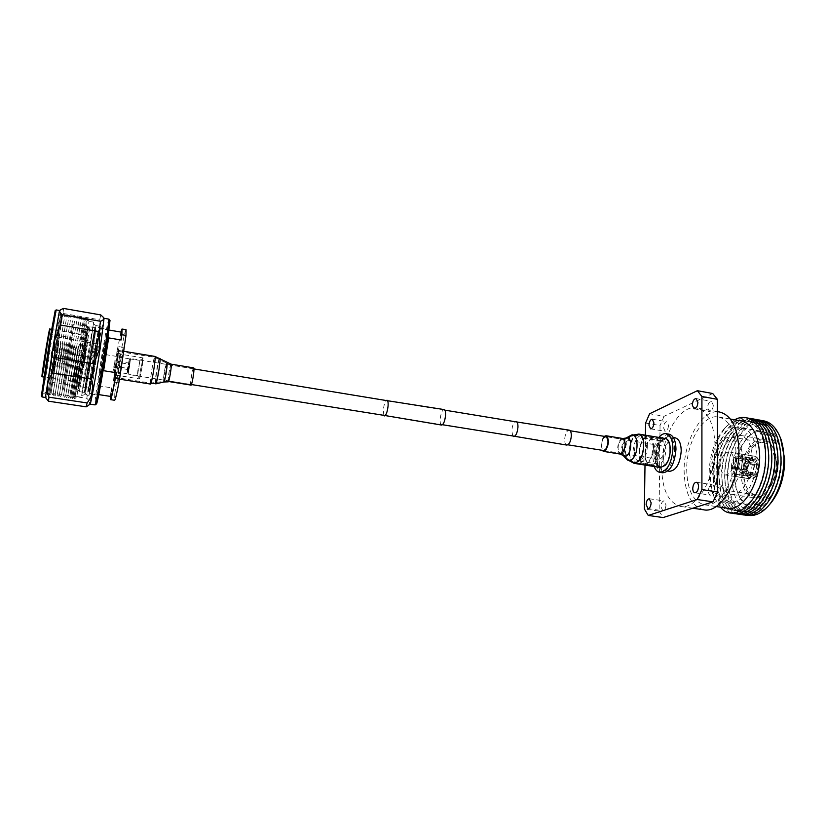 <?xml version="1.0" encoding="UTF-8"?>
<svg xmlns="http://www.w3.org/2000/svg" width="826" height="826" viewBox="0 0 826 826"><rect width="100%" height="100%" fill="white"/><g stroke="black" fill="none" stroke-linecap="round" stroke-linejoin="round"><path stroke-width="0.62" stroke-dasharray="4.13 3.1" d="M656.381 453.99C656.835 448.828 658.394 446.061 661.048 445.689C662.607 446.133 663.412 447.919 663.485 451.037C663.03 456.22 661.471 458.988 658.828 459.359C657.259 458.915 656.433 457.119 656.381 453.99M128.66 368.716L130.714 358.536L128.144 374.415L128.66 368.716M441.6 425.06C440.485 424.647 440.01 422.695 440.175 419.195C440.847 413.372 442.158 410.171 444.109 409.572M383.801 415.333L383.336 410.006C383.811 405.452 384.771 402.293 386.196 400.517M566.781 445.08C565.335 444.625 564.633 442.705 564.654 439.298C565.221 433.681 566.739 430.625 569.207 430.15M512.77 435.983L511.821 430.769C512.182 426.361 513.276 423.346 515.083 421.704M55.197 310.576L46.958 365.505L41.341 396.026M42.023 396.924L47.743 365.856L56.137 309.946M96.446 403.945C96.053 402.582 97.272 392.546 100.101 373.848C103.931 348.655 109.29 319.59 109.992 320.488M108.949 319.094C108.227 318.34 102.765 348.159 98.831 373.971C95.919 393.124 94.649 403.449 95.021 404.946M78.997 370.007L74.805 398.834L87.783 318.485L78.997 370.007M82.538 346.92L73.989 396.965L86.472 320.013L82.538 346.92M80.68 369.532L76.828 396.449L88.981 321.324L80.68 369.532M76.983 369.687L72.719 398.524L85.718 318.124L76.983 369.687M80.39 346.569L71.914 396.656L84.397 319.652L80.39 346.569M74.97 369.367L70.633 398.215L83.684 317.762L74.97 369.367M78.253 346.208L69.828 396.346L78.253 346.208M72.956 369.046L81.578 317.39L72.956 369.046M76.106 345.857L67.753 396.036L76.106 345.857M70.943 368.726L79.513 317.029L70.943 368.726M73.958 345.505L65.677 395.726L73.958 345.505M68.919 368.396L77.427 316.668L68.919 368.396M71.81 345.144L63.581 395.406L71.81 345.144M66.896 368.076L75.342 316.296L66.896 368.076M69.663 344.793L61.485 395.096L69.663 344.793M64.872 367.756L73.256 315.935L64.872 367.756M67.505 344.432L59.389 394.776L67.505 344.432M62.848 367.436L71.17 315.573L62.848 367.436M65.347 344.081L57.293 394.467L65.347 344.081M60.825 367.116L69.085 315.202L60.825 367.116M63.189 343.719L55.208 394.157L63.189 343.719M58.791 366.785L66.989 314.84L58.791 366.785M61.031 343.368L53.091 393.837L61.031 343.368M56.757 366.465L64.903 314.469L56.757 366.465M58.863 343.007L50.985 393.517L58.863 343.007M54.722 366.145L49.653 395.086L57.851 342.284L62.807 314.107L54.722 366.145M56.695 342.645L48.899 393.207L61.475 315.656L56.695 342.645M52.688 365.815L47.536 394.766L60.68 313.735L52.688 365.815M53.917 342.48L46.359 391.885L58.667 316.11L53.917 342.48M92.336 370.038L89.249 393.558L96.869 351.081L99.874 328.077L92.336 370.038M104.024 318.237L104.024 318.237C103.415 317.504 98.036 347.374 94.061 373.218L90.075 404.203M59.534 310.514L51.005 366.372L45.43 397.471M46.979 365.288L41.455 395.231L49.684 340.508L55.063 311.381L46.979 365.288M85.315 369.769L81.753 395.437L89.869 348.995L93.359 323.916L85.315 369.769M88.206 369.893L84.851 394.694L92.76 349.842L96.043 325.589L88.206 369.893M92.223 370.533L88.96 395.334C89.322 396.274 93.679 372.061 96.993 350.544L100.163 326.301C99.739 325.681 95.444 349.697 92.223 370.533M51.924 382.335L88.289 387.962L93.637 373.259L92.987 357.72L56.953 351.855L51.398 366.548L51.924 382.335L50.118 392.784C46.204 394.529 45.182 396.8 47.061 399.577M63.612 308.439L62.952 313.426C57.665 320.88 56.436 328.882 59.255 337.431L95.372 343.461L92.987 357.72M95.372 343.461C100.741 336.389 102.176 328.5 99.688 319.786L62.952 313.426M100.793 314.923L99.688 319.786M59.255 337.431L56.953 351.855M85.212 370.255L81.454 397.223L89.982 348.438L93.637 322.13L85.212 370.255M88.289 387.962L86.833 398.369L50.118 392.784M87.732 405.834C90.416 403.728 90.117 401.24 86.833 398.369M127.503 368.375L127.008 373.703L129.424 358.845L127.503 368.375M114.886 361.86L113.048 371.463L114.886 361.86M92.77 351.948L95.775 329.811L88.867 368.809L85.914 390.615L92.657 352.661L91.913 352.124L94.154 351.928L96.146 352.774L95.197 353.084L88.392 390.997L91.283 369.201L98.232 330.245L95.31 352.372L96.26 352.062L94.267 351.205L92.027 351.411L95.31 352.372M92.657 352.661L95.197 353.084M91.624 350.967L94.546 329.605L87.659 368.623L84.675 390.419L91.624 350.967M85.326 349.687L88.454 327.767L78.325 390.233L88.083 329.337L78.635 389.129L85.326 349.687M82.703 368.386L89.91 326.776L79.389 391.638L82.703 368.386M84.841 352.01L79.575 382.593L84.841 352.01M91.758 350.369L94.866 327.623L87.535 369.16L84.355 392.402L91.758 350.369M96.694 351.804L99.481 330.441L92.491 369.387L89.631 391.183L96.694 351.804M110.787 392.98L111.551 387.828L99.502 385.949L104.324 354.395L116.27 356.357L117.024 351.308L120.978 351.959L114.793 393.599L110.787 392.98L110.477 396.408M96.838 351.205L99.812 328.469L92.357 369.934L89.311 393.166L96.838 351.205M121.494 332.176C120.658 333.208 118.913 341.272 116.27 356.357M114.742 369.315L113.389 381.984L117.788 359.207L119.12 346.683L114.742 369.315M118.748 369.965L117.457 382.624C118.366 380.734 119.842 373.156 121.907 359.878L123.177 347.364L118.748 369.965M142.444 365.391L143.032 357.885L140.203 371.359L139.615 378.917L142.444 365.391M140.244 371.246L139.635 378.484L142.402 365.505L142.908 358.298L140.244 371.246M137.911 370.12L137.477 375.582L139.945 360.373L137.911 370.12M127.689 368.468L127.183 373.93L129.155 364.121L129.651 358.68L127.689 368.468M83.911 364.648L88.093 340.498L83.911 364.648M114.793 393.599L114.638 400.269M120.906 332.073L117.024 351.308M126.079 329.729C125.242 330.493 123.539 337.906 120.978 351.959M111.551 387.828L111.056 396.501M99.502 385.949L104.324 354.395M108.64 337.886L103.632 370.709M85.656 356.378L83.447 369.15L85.656 356.378M81.485 355.696L79.296 368.489L81.485 355.696M81.382 356.202L79.585 366.775L81.382 356.202M68.197 354.055L66.472 364.669L68.197 354.055M68.073 354.777L66.865 362.232L68.073 354.777M114.525 363.079L113.73 367.25L114.525 363.079M129.713 365.629L128.939 369.387L129.713 365.629M128.825 365.722L128.267 368.489L128.825 365.722M119.336 365.123L120.864 367.291L118.996 366.248L116.941 366.599L119.336 365.123M118.748 367.849L120.875 368.21L119.099 366.734L116.786 367.632L118.748 367.849M114.432 363.388L113.905 366.166L114.432 363.388M129.744 365.546L128.908 369.697L129.744 365.546M191.281 384.183L191.002 384.472C190.042 384.709 192.004 371.225 193.232 369.17L193.532 368.85C194.502 368.572 192.499 382.242 191.281 384.183M114.38 376.78L114.143 377.275C113.461 377.792 116.931 355.572 118.087 351.969L118.345 351.38C119.047 350.74 115.506 373.476 114.38 376.78M190.837 385.453C189.763 385.711 191.973 370.554 193.356 368.241L193.687 367.88M118.232 351.019L118.51 350.389C119.264 349.687 115.444 374.188 114.236 377.74L113.988 378.277C113.255 378.824 116.982 354.922 118.232 351.019M664.94 464.708C671.383 458.616 671.383 439.7 665.002 439.329L660.47 441.394C654.151 447.64 654.161 466.194 660.563 466.649L664.94 464.708M604.24 436.355L603.641 436.954C600.874 441.435 600.316 445.875 601.989 450.263M665.147 438.472L660.335 440.681C653.614 447.31 653.634 467.02 660.439 467.506M603.754 437.687C600.739 443.479 600.688 447.754 603.589 450.521L658.828 459.359M714.263 488.951C713.953 492.854 712.714 494.929 710.556 495.187C709.204 494.815 708.481 493.39 708.388 490.902C708.698 487.01 709.937 484.934 712.095 484.686C713.447 485.048 714.16 486.473 714.263 488.951M666.014 504.985C665.715 508.579 664.641 510.499 662.793 510.747L660.914 506.679C661.203 503.106 662.276 501.186 664.125 500.938L666.014 504.985M668.523 425.38C668.182 429.066 667.067 431.038 665.167 431.306L663.485 427.651C663.815 423.975 664.94 422.003 666.84 421.725L668.523 425.38M713.313 405.153C712.952 409.149 711.671 411.286 709.472 411.555L707.572 407.745C707.923 403.749 709.204 401.622 711.413 401.343L713.313 405.153M674.605 449.788C674.408 442.137 672.385 437.77 668.544 436.686C661.956 437.604 658.105 444.388 656.99 457.026C657.135 464.728 659.169 469.147 663.092 470.273C669.638 469.375 673.479 462.55 674.605 449.788M675.09 437.79C668.451 438.689 664.579 445.451 663.474 458.069C663.639 465.761 665.694 470.17 669.659 471.305M658.88 437.429C655.07 442.56 653.025 449.107 652.757 457.077L654.161 466.514M668.998 434.177C661.409 435.24 656.98 443.025 655.699 457.552C655.865 466.411 658.208 471.491 662.731 472.802M659.633 448.115C659.499 441.59 657.816 437.863 654.605 436.954C649.112 437.759 645.87 443.552 644.91 454.352C645.003 460.908 646.696 464.666 649.959 465.616C655.431 464.831 658.652 458.998 659.633 448.115M670.237 449.85C670.072 443.345 668.368 439.628 665.106 438.699C659.53 439.484 656.267 445.266 655.317 456.024C655.431 462.57 657.155 466.318 660.47 467.279C666.024 466.504 669.277 460.701 670.237 449.85M653.108 447.31C652.984 441.156 651.425 437.646 648.431 436.789C643.299 437.553 640.274 443.025 639.345 453.206C639.438 459.39 640.997 462.932 644.053 463.82C649.153 463.066 652.179 457.573 653.108 447.31M659.189 448.311C659.065 442.158 657.486 438.658 654.46 437.79C649.288 438.554 646.242 444.006 645.333 454.166C645.426 460.35 647.016 463.882 650.083 464.77C655.235 464.036 658.27 458.544 659.189 448.311M647.439 446.123C647.316 439.577 645.684 435.849 642.525 434.941C637.114 435.767 633.914 441.59 632.933 452.421C633.005 459.008 634.647 462.766 637.858 463.706C643.247 462.901 646.438 457.046 647.439 446.123M653.542 447.124C653.418 440.588 651.766 436.861 648.586 435.952C643.124 436.758 639.902 442.571 638.932 453.381C639.014 459.958 640.687 463.716 643.919 464.666C649.35 463.871 652.561 458.027 653.542 447.124M634.306 451.822C634.378 457.129 635.7 460.154 638.281 460.908C642.618 460.258 645.199 455.539 645.994 446.752C645.911 441.466 644.59 438.461 642.039 437.728C637.682 438.389 635.101 443.087 634.306 451.822M653.975 454.992C654.068 460.268 655.452 463.293 658.105 464.057C662.566 463.427 665.178 458.75 665.962 450.005C665.839 444.749 664.465 441.755 661.843 441.012C657.372 441.642 654.75 446.308 653.975 454.992M703.804 509.818C691.217 506.255 684.651 493.174 684.104 470.583C683.701 440.341 702.337 408.281 719.663 412.04M661.678 467.041C661.461 436.624 679.757 404.265 696.566 407.93C708.016 411.049 714.191 423.769 715.089 446.081C715.739 477.707 696.473 510.096 680.593 506.421C668.389 502.889 662.08 489.766 661.678 467.041M735.935 451.182C735.016 431.244 729.234 419.845 718.61 416.975C703.102 413.599 686.313 442.395 686.695 469.612C687.211 489.89 693.097 501.619 704.361 504.8C719.095 508.155 736.678 479.359 735.935 451.182M727.52 508.238C721.583 507.185 716.906 502.982 713.478 495.631C710.639 489.291 709.204 481.795 709.152 473.174C709.586 454.806 714.655 439.938 724.361 428.56C729.936 422.664 735.708 420.155 741.665 421.033M645.426 435.188L645.003 465.069M712.704 393.506L664.094 416.283L649.597 413.764M645.602 423.057L660.046 425.514L659.138 511.118L644.373 508.981M659.138 511.118L663.113 517.561M664.094 416.283L660.046 425.514M775.056 463.19C775.686 479.854 764.773 496.88 755.263 494.784C748.129 492.854 744.309 485.864 743.782 473.814C743.297 457.47 753.911 440.444 763.73 442.571C770.606 444.398 774.385 451.264 775.056 463.19M742.564 457.831C743.049 474.651 732.394 491.904 723.225 489.849C716.369 487.959 712.735 480.938 712.311 468.786C711.971 452.307 722.327 435.054 731.784 437.119C738.403 438.905 741.996 445.813 742.564 457.831M765.279 455.704C764.969 431.244 751.65 415.87 737.938 421.859C724.216 427.507 713.096 451.585 713.23 474.124C713.168 496.725 724.629 513.731 738.723 509.58C752.816 505.791 765.805 480.092 765.279 455.704M730.938 512.75C719.58 507.804 713.623 495.197 713.065 474.929C712.528 446.959 729.296 417.078 746.332 417.832M734.696 419.804L726.88 425.989C716.318 438.369 710.814 454.527 710.35 474.444C710.401 483.809 711.971 491.955 715.068 498.863L720.52 507.195M768.356 456.22C768.035 431.781 754.654 416.407 740.901 422.385C727.138 428.013 715.997 452.059 716.142 474.589C716.101 497.169 727.613 514.164 741.748 510.024C755.893 506.255 768.903 480.587 768.356 456.22M734.892 513.462C722.915 509.022 716.607 496.333 715.977 475.384C715.378 446.835 732.961 416.48 750.318 418.41M771.432 456.726C771.092 432.308 757.648 416.934 743.865 422.902C730.05 428.518 718.888 452.534 719.054 475.043C719.023 497.613 730.587 514.598 744.773 510.478C758.96 506.72 771.99 481.083 771.432 456.726M737.897 513.906C725.868 509.466 719.529 496.777 718.878 475.848C718.259 447.31 735.883 416.985 753.302 418.937M774.499 457.243C774.138 432.845 760.643 417.471 746.818 423.418C732.961 429.024 721.779 453.009 721.955 475.508C721.945 498.047 733.56 515.042 747.788 510.922C762.016 507.174 775.077 481.568 774.499 457.243M740.891 514.35C728.821 509.91 722.44 497.231 721.769 476.303C721.129 447.775 738.805 417.491 756.286 419.463M777.565 457.749C777.183 433.371 763.637 418.008 749.76 423.945C735.863 429.53 724.66 453.495 724.856 475.962C724.856 498.491 736.534 515.476 750.803 511.366C765.072 507.639 778.154 482.064 777.565 457.749M743.885 514.784C731.753 510.354 725.352 497.675 724.66 476.757C723.999 448.25 741.717 417.997 759.259 420M780.622 458.265C780.219 433.898 766.621 418.534 752.703 424.461C738.764 430.026 727.541 453.97 727.747 476.426C727.768 498.935 739.487 515.909 753.808 511.821C768.128 508.093 781.231 482.549 780.622 458.265M747.447 515.248C734.933 511.17 728.305 498.481 727.551 477.18C726.849 448.384 745.073 417.925 762.78 420.682M734.975 475.983C735.057 483.117 736.255 489.405 738.568 494.846C748.945 523.477 782.883 498.274 781.262 460.206C781.189 432.659 761.593 420.671 747.912 437.233C739.538 447.341 735.223 460.258 734.975 475.983M778.278 460.34C779.176 483.902 763.792 507.887 750.535 504.944C745.093 503.963 740.86 500.071 737.835 493.277C735.636 488.114 734.5 482.136 734.417 475.342C734.665 460.381 738.764 448.095 746.725 438.492C751.743 433 756.988 430.645 762.46 431.43C772.031 433.96 777.307 443.603 778.278 460.34M757.05 456.83C757.814 480.525 742.657 504.717 729.719 501.816C719.911 499.1 714.717 489.199 714.129 472.111C713.633 449.086 728.212 424.894 741.727 427.827C751.071 430.315 756.172 439.99 757.05 456.83M718.29 470.634C717.877 452.266 729.523 433.02 740.22 435.343C747.685 437.346 751.753 445.059 752.424 458.471C753.013 477.273 741.005 496.509 730.669 494.206C722.905 492.059 718.775 484.212 718.29 470.634M769.904 504.128C752.703 524.056 731.371 506.772 731.96 477.005C730.153 437.026 766.817 404.843 780.58 438.338M720.571 466.298C721.119 457.346 723.948 452.555 729.069 451.905C731.877 452.638 733.447 455.508 733.787 460.505C733.24 469.509 730.421 474.33 725.321 474.971C722.471 474.217 720.881 471.326 720.571 466.298M739.538 463.737C737.845 470.727 735.935 471.543 733.818 466.205C735.501 459.235 737.412 458.42 739.538 463.737M731.371 467.258C731.795 460.113 734.077 456.293 738.217 455.787C740.488 456.375 741.769 458.667 742.047 462.663C741.624 469.839 739.353 473.68 735.223 474.176C732.92 473.577 731.64 471.264 731.371 467.258M749.564 461.538L749.037 462.095L735.429 459.215L736.059 458.296L749.678 461.176L750.204 460.619L749.182 458.946L735.336 456.664L734.696 457.583L748.542 459.865L749.564 461.538L747.478 469.22L746.332 469.695L732.032 467.506L732.073 468.765L745.909 470.996L747.706 470.314L733.395 468.208L733.354 466.938L747.478 469.22M744.959 468.476L746.787 461.724M743.534 468.579L745.62 460.887M754.933 458.595L753.828 459.401L751.557 459.029L750.968 457.934L741.407 456.592L751.66 458.285L752.259 459.38L754.53 459.752L755.635 458.936L756.151 457.036L741.325 454.011L755.305 456.334L754.933 458.595L750.204 460.619M747.427 460.805L751.557 459.029M746.26 459.968L750.968 457.934M758.309 464.687L744.019 462.353L744.071 463.634L758.361 465.967L759.455 465.348L745.434 463.056L745.382 461.765L759.404 464.057L758.309 464.687L755.635 458.936M752.259 459.38L753.952 461.651L754.582 464.418M751.66 458.285L753.601 460.856L754.324 464.036M755.583 474.661L756.069 476.292L742.058 474.052L742.708 473.133L756.895 475.177L755.057 472.895L741.955 471.45L741.314 472.379L751.598 474.021L752.135 473.443L755.583 474.661L750.834 476.602L750.235 475.518L747.974 475.156L746.869 475.962L736.627 474.33L746.177 475.6L747.282 474.785L749.843 475.27L750.142 476.23L747.53 470.479M754.634 465.699L752.775 472.524M754.375 465.317L752.249 473.102M752.135 473.443L747.974 475.156M751.598 474.021L746.869 475.962M750.142 476.23L749.254 478.399L736.028 476.561L749.946 478.76L750.834 476.602M747.282 474.785L745 469.746M746.177 475.6L743.586 469.849M733.354 466.938L732.032 467.506M735.429 459.215L734.696 457.583M736.059 458.296L735.336 456.664M740.726 456.241L741.325 454.011M741.407 456.592L742.016 454.352M745.382 461.765L744.019 462.353M745.434 463.056L744.071 463.634M742.708 473.133L741.955 471.45M742.058 474.052L741.314 472.379M736.028 476.561L736.627 474.33M735.346 476.189L735.945 473.969M733.395 468.208L732.073 468.765M67.732 363.316L72.605 333.415L67.732 363.316M80.803 365.412L85.904 335.655L80.803 365.412M84.882 351.793L87.05 335.872L79.688 382.407L84.882 351.793M84.118 349.109L87.422 326.353L80.277 368.004L76.901 391.256L84.118 349.109M70.468 346.858L63.561 389.201L70.468 346.858M69.126 347.013L62.683 386.661L69.126 347.013M68.775 349.14L63.726 380.476L65.078 379.867L78.398 381.953L79.441 382.81L87.174 335.17L85.904 335.655L72.605 333.415L71.521 332.413L68.775 349.15M99.946 371.256L97.076 394.756C97.551 395.664 101.784 372.763 104.871 352.403L107.679 329.409C107.132 328.789 102.961 351.515 99.946 371.256M105.78 352.31C108.598 333.301 109.352 326.012 108.02 330.452L100.689 371.597C97.943 389.975 97.117 397.605 98.232 394.498L105.78 352.31M45.162 358.649C49.106 335.325 50.51 322.171 46.359 346.961C42.209 371.586 41.114 382.934 45.162 358.649M47.196 347.343L43.52 371.999L47.196 347.343M42.302 376.79L50.035 329.14M49.271 332.455L42.632 373.404L49.271 332.455M117.354 367.663L116.559 375.241L119.997 354.086L117.354 367.663M115.165 367.89C112.811 383.398 115.041 376.233 117.333 360.704C119.708 344.979 117.385 352.888 115.165 367.89M61.661 353.735L60.484 361.21L61.661 353.735M61.052 353.662L59.885 361.024L61.052 353.662M52.461 353.001L51.811 357.214L52.461 353.001M51.522 353.198L51.377 354.437L51.522 353.198M168.649 380.559L168.401 380.858C167.595 381.127 169.619 367.56 170.693 365.474L170.951 365.144C171.767 364.834 169.712 378.576 168.649 380.559M166.171 363.843L166.48 363.481C167.275 363.533 164.994 378.535 163.868 380.683L163.641 381.013C162.701 381.736 164.983 366.248 166.171 363.843M155.794 382.459L155.494 382.903C154.317 383.842 157.425 362.924 158.964 359.62L159.356 359.124C160.347 359.134 157.239 379.557 155.794 382.459M150.982 382.593L150.631 383.068C149.527 383.512 152.862 361.489 154.421 357.978L154.792 357.421C155.928 356.863 152.511 379.382 150.982 382.593M168.246 381.839C167.337 382.139 169.609 366.899 170.817 364.534L171.116 364.163M163.868 381.994C162.867 382.572 165.376 365.67 166.676 363.037L167.007 362.635M155.742 383.873C154.462 384.885 157.818 362.387 159.47 358.814L159.893 358.277M150.477 384.059C149.289 384.534 152.872 360.828 154.555 357.038L154.958 356.44M622.422 452.173C625.509 446.422 625.55 442.147 622.567 439.37L620.44 440.423C617.373 446.174 617.332 450.428 620.326 453.195L622.422 452.173M625.344 439.804C622.019 445.204 621.534 450.263 623.878 454.961C625.065 456.2 626.397 456.045 627.863 454.496C632.551 449.736 631.26 435.55 626.49 438.823L625.344 439.804M633.015 458.182C639.613 451.543 637.755 431.699 631.054 436.304L629.443 437.677C624.797 445.193 624.115 452.235 627.409 458.781C629.071 460.526 630.94 460.319 633.015 458.182M638.457 460.505C644.714 454.321 644.838 435.271 638.684 434.951L634.306 437.068C628.163 443.397 628.049 462.075 634.223 462.488L638.457 460.505M622.711 438.503L620.316 439.69C616.867 446.164 616.826 450.955 620.192 454.063M626.211 437.976L624.817 439.122C621.214 444.987 620.687 450.459 623.227 455.539L623.341 455.673M630.827 435.436L628.916 437.006C623.991 444.977 623.269 452.431 626.758 459.37M638.839 434.084L634.182 436.345C627.657 443.066 627.533 462.911 634.089 463.345M742.564 474.227C743.359 457.594 748.738 446.536 758.702 441.043C768.965 438.874 774.86 446.102 776.388 462.736C776.75 477.944 768.614 493.979 759.486 496.56C749.316 497.768 743.679 490.324 742.564 474.227M776.141 462.384C775.377 449.055 771.164 441.373 763.482 439.339C752.496 436.964 740.643 456.024 741.17 474.279C741.748 487.774 746.023 495.6 754.004 497.768C764.628 500.112 776.843 481.062 776.141 462.384M747.21 468.838L749.037 462.095M746.332 469.695L748.924 460.144M749.678 461.176L753.828 459.401M749.564 459.225C751.453 456.871 753.415 456.024 755.449 456.685M754.53 459.752L756.864 464.79M756.151 457.036C758.041 458.296 759.156 460.681 759.486 464.191M758.361 465.967L756.234 473.742M756.915 466.07L755.057 472.895M759.548 465.472L756.895 475.177M754.406 473.814L750.235 475.518M756.244 476.096C754.314 478.43 752.341 479.225 750.318 478.491M749.543 475.146L747.262 470.108M749.626 478.13C747.778 476.808 746.694 474.413 746.384 470.954M745.868 469.736L748.542 459.865M749.182 458.946L755.253 456.324M755.955 456.664C757.907 457.965 759.053 460.433 759.404 464.057M759.455 465.348L756.719 475.373M756.069 476.292L750.813 479.008L749.946 478.76M749.254 478.399C747.344 477.036 746.229 474.568 745.909 470.996M661.048 445.689L605.84 436.613L622.567 439.37L626.49 438.823L631.054 436.304L638.684 434.951L665.002 439.329M570.188 430.759L516.993 422.014M444.863 410.161L387.611 400.755M193.955 368.923L130.714 358.536M567.906 444.811L514.681 436.283M442.499 424.729L385.205 415.561M191.415 384.544L128.144 374.415M87.422 326.353L88.454 327.313L79.079 386.826C77.758 392.846 78.584 390.192 76.901 391.256L63.561 389.201L62.508 388.106L72.192 328.046C73.308 322.636 72.11 325.33 74.123 324.081L87.422 326.353M73.989 396.965L74.753 398.834M76.828 396.449L74.805 398.834M71.914 396.656L72.667 398.524M68.537 397.905L69.859 396.346L70.592 398.215M67.753 396.036L68.517 397.905M64.356 397.285L65.677 395.726L66.431 397.595L67.773 396.036M59.4 394.776L60.164 396.656L61.485 395.096L62.249 396.976L63.581 395.406L64.345 397.285M53.855 395.716L55.187 394.147L55.972 396.036L57.293 394.467L58.068 396.346L59.389 394.776M53.101 393.837L53.876 395.716M48.899 393.207L49.663 395.086L50.985 393.517L51.77 395.406L53.091 393.837M46.359 391.885L47.557 394.776L48.879 393.197M99.874 328.077L108.34 329.254C109.208 324.319 104.252 347.343 100.7 371.586L97.664 395.117L89.249 393.558M46.328 391.875L41.455 395.231M84.851 394.694L81.753 395.437M88.96 395.334L84.83 394.704M71.945 396.656L70.633 398.215M74.041 396.965L72.719 398.524M81.454 397.223L76.787 396.511M93.637 322.13L88.981 321.324M86.513 320.023L85.759 318.134M84.438 319.662L83.684 317.762M83.643 317.762L82.332 319.29L81.598 317.401M81.578 317.39L80.256 318.929L79.513 317.029L78.181 318.568M78.191 318.568L77.427 316.668L76.106 318.206L75.342 316.296L74.02 317.834L73.256 315.935L71.934 317.473L71.17 315.573L69.849 317.112L69.074 315.202L67.763 316.75M67.753 316.74L66.978 314.84M66.989 314.84L65.667 316.379L64.882 314.469L63.571 316.017L62.786 314.107M61.454 315.646L60.68 313.735M60.701 313.746L58.625 316.1L55.063 311.381M100.163 326.301L96.043 325.589M96.053 325.599L93.359 323.916M61.475 315.656L62.807 314.107M84.397 319.652L85.718 318.124M89.002 321.407L87.835 318.495M86.472 320.013L87.783 318.485M127.008 373.703L113.048 371.463M129.424 358.845L115.464 356.553M92.027 351.411L95.248 328.985L95.795 329.832M96.26 352.062L99.368 328.407L97.592 326.466L95.517 327.333L89.373 360.27L84.902 392.949L86.585 394.363L89.084 392.546L96.146 352.774M91.913 352.124L85.15 391.235L85.935 390.605M88.372 390.977L88.909 391.772L93.524 360.084L98.986 329.657L98.232 330.245L99.481 330.441M95.775 329.811L94.546 329.605M88.093 340.498L49.674 334.065L48.92 333.239L46.359 346.961L42.539 372.547L43.52 371.999L82.001 378.05M88.454 327.767L89.889 326.797M87.226 335.408L51.553 329.398M94.866 327.623L89.91 326.776M109.238 330.08L99.812 328.469M117.457 382.624L113.389 381.984M143.032 357.885L119.997 354.086L118.335 352.64L114.535 376.088L116.559 375.241L139.615 378.917M137.446 375.551L139.635 378.484M137.477 375.582L127.183 373.93M129.393 358.866L139.945 360.373M139.904 360.394L142.908 358.298M123.177 347.364L119.12 346.683M98.769 394.611L89.311 393.166M89.631 391.183L88.392 390.997M85.914 390.615L84.675 390.419M84.355 392.402L79.389 391.638M79.575 382.593L43.83 377.028M78.325 390.233L79.368 391.607M86.647 349.388L82.507 348.706M83.447 369.15L79.296 368.489M82.228 350.43L69.126 348.273M68.734 350.72L61.733 349.656L52.864 350.72C51.924 350.523 51.418 351.762 51.377 354.447C50.778 355.83 50.923 356.749 51.811 357.214L59.885 361.024L66.865 362.232M79.585 366.775L66.472 364.669M114.608 361.85L128.97 364.194L129.888 363.543M120.864 367.291L128.267 368.489L128.939 369.387M120.875 368.21L121.03 367.178M117.013 366.672L113.905 366.166M116.786 367.632L116.941 366.599M129.95 363.244L114.783 360.776M128.908 369.697L120.555 368.344M116.982 367.766L113.73 367.25M114.143 377.275L150.631 383.068L168.401 380.858L191.002 384.472M193.532 368.85L170.951 365.144L154.792 357.421L118.345 351.38M118.51 350.389L123.673 351.246M113.988 378.277L119.522 379.155M603.589 450.521L620.326 453.195L623.878 454.961L627.409 458.781L634.223 462.488L660.563 466.649M694.872 492.802L710.556 495.187M647.966 508.599L662.793 510.747M650.599 428.849L665.167 431.306M694.119 408.829L709.472 411.555M668.544 436.686L673.335 437.491M654.605 436.954L665.106 438.699M648.431 436.789L654.46 437.79M642.525 434.941L648.586 435.952M658.105 464.057L638.281 460.908M717.412 411.637L696.566 407.93M718.61 416.975L730.329 419.04M723.225 489.849L755.263 494.784M731.784 437.119L763.73 442.571M737.835 493.277L738.568 494.846M740.22 435.343L763.482 439.339C771.515 441.528 775.882 449.272 776.585 462.581C777.245 481.124 765.227 500.071 754.004 497.768L730.669 494.206M729.719 501.816L750.535 504.944M704.361 504.8L716.132 506.545M724.361 428.56L726.88 425.989M713.478 495.631L715.068 498.863M741.727 427.827L762.46 431.43M746.725 438.492L747.912 437.233M749.574 461.951L747.664 469.054M751.133 458.926L753.395 459.297L750.194 461.063M753.952 461.651L753.601 460.856M748.48 475.28L750.369 475.549M752.021 473.587L751.433 474.227M749.843 475.27L747.706 470.314M735.223 474.176L747.478 476.127M738.217 455.787L750.452 457.8M729.069 451.905L755.305 456.334M756.038 456.695C758.02 457.986 759.187 460.464 759.548 464.129M756.895 475.322L759.61 465.42M756.234 476.251L750.813 479.008L725.321 474.971M692.838 508.217L680.593 506.421M661.843 441.012L642.039 437.728M637.858 463.706L643.919 464.666M644.053 463.82L650.083 464.77M649.959 465.616L660.47 467.279M663.092 470.273L667.893 471.026M696.07 398.576L711.413 401.343M652.282 419.226L666.84 421.725M649.308 498.749L664.125 500.938M696.421 482.26L712.095 484.686"/><path stroke-width="1.24" d="M386.196 400.517L444.109 409.572C445.224 409.964 445.699 411.906 445.544 415.406C444.863 421.25 443.552 424.471 441.6 425.06L383.801 415.333M386.981 400.176C387.931 400.548 388.292 402.499 388.075 406.041C387.342 411.978 386.134 415.272 384.431 415.912M515.083 421.704L569.207 430.15C570.642 430.583 571.344 432.504 571.324 435.891C570.756 441.549 569.248 444.605 566.781 445.08L512.77 435.983M516.116 421.415C517.417 421.838 518.026 423.759 517.954 427.197C517.334 432.938 515.909 436.056 513.658 436.582M48.455 401.188L86.152 406.836L87.122 402.943L48.951 397.182L48.455 401.188L45.43 397.461L54.103 340.725L59.534 310.514L56.168 309.926L50.613 340.147L42.043 396.955L41.341 396.026L49.715 340.25L55.197 310.576L56.137 309.946M109.992 320.488L106.451 349.77C102.62 375.045 97.344 403.677 96.518 403.904L96.446 403.945M104.066 318.289L100.173 348.355C96.167 374.477 90.819 404.059 90.137 404.162L95.093 404.895C95.909 404.699 101.319 375.221 105.274 349.202L109.001 319.156L104.066 318.289L103.322 317.298C104.344 318.96 103.405 320.281 100.483 321.273L62.291 314.675C59.389 312.486 58.997 310.752 61.124 309.451L63.612 308.439L100.793 314.923L103.322 317.298M48.951 397.182C45.895 388.623 47.123 380.559 52.647 372.991L55.125 357.513L54.557 340.663L60.494 325.041L99.068 331.598L100.483 321.273M99.068 331.598L99.781 348.159L94.071 363.801L55.125 357.513M60.494 325.041L62.291 314.675M52.647 372.991L91.51 379.103L94.071 363.801M91.51 379.103C94.195 387.838 92.739 395.778 87.122 402.943M86.152 406.836L87.732 405.834M45.43 397.471L42.054 396.955M126.006 335.428L121.887 334.726L121.102 339.992L108.64 337.886L103.632 370.709L116.218 372.722L115.413 378.091L119.594 378.752L126.006 335.428L126.079 329.729L122.011 329.037L120.906 332.073M121.102 339.992L121.494 332.176L109.238 330.08M110.477 396.408L110.56 399.639C111.273 399.113 112.894 391.927 115.413 378.091M110.56 399.639L114.638 400.269C115.403 399.743 117.055 392.577 119.594 378.752M121.887 334.726L122.011 329.037M98.769 394.611L111.056 396.501C111.84 395.716 113.554 387.786 116.218 372.722M193.687 367.88C194.781 367.56 192.53 382.944 191.157 385.123L168.525 381.498C169.712 379.289 172.025 363.812 171.116 364.163L193.687 367.88M567.906 444.811L603.589 450.521L605.634 449.478C608.669 443.686 608.741 439.401 605.84 436.613L603.754 437.687M601.989 450.263L603.455 451.388L605.747 450.222C609.175 443.707 609.247 438.885 605.985 435.746L604.24 436.355M638.839 434.084C645.374 434.435 645.24 454.682 638.591 461.249L634.089 463.345L660.439 467.506L665.085 465.441C671.93 458.977 671.93 438.864 665.147 438.472L638.839 434.084L630.827 435.436M692.756 488.517C692.838 491.005 693.541 492.441 694.872 492.802C696.989 492.544 698.207 490.458 698.528 486.535C698.445 484.046 697.743 482.621 696.421 482.26C694.294 482.518 693.076 484.604 692.756 488.517M646.128 504.531L647.966 508.599C649.773 508.341 650.836 506.41 651.136 502.807L649.308 498.749C647.491 499.007 646.438 500.928 646.128 504.531M648.957 425.183L650.599 428.849C652.457 428.57 653.562 426.577 653.903 422.881L652.282 419.226C650.413 419.505 649.308 421.487 648.957 425.183M692.271 405.008L694.119 408.829C696.287 408.55 697.547 406.402 697.918 402.386L696.07 398.576C693.902 398.865 692.642 401.002 692.271 405.008M667.893 471.026L669.659 471.305C676.257 470.417 680.118 463.613 681.233 450.872C681.016 443.232 678.972 438.874 675.09 437.79L673.335 437.491M654.161 466.514C655.472 469.942 657.331 471.883 659.737 472.327C667.232 471.295 671.641 463.438 672.942 448.735C672.715 439.928 670.402 434.91 666.014 433.671C663.588 433.34 661.213 434.59 658.88 437.429M659.737 472.327L662.731 472.802C670.258 471.77 674.666 463.913 675.967 449.23C675.73 440.434 673.407 435.416 668.998 434.177L666.014 433.671M717.412 411.637L719.663 412.04C731.464 415.21 737.886 427.889 738.929 450.056C739.786 481.486 720.158 513.555 703.804 509.818L692.838 508.217M730.329 419.04L741.665 421.033C752.6 423.955 758.598 435.312 759.652 455.126C760.57 483.127 742.677 511.645 727.52 508.238L716.132 506.545M645.003 465.069L644.373 508.981L648.245 515.445L697.227 499.513L701.914 489.57L701.914 396.501L697.361 390.698L649.597 413.764L645.602 423.057L645.426 435.188M697.361 390.698L712.704 393.506L717.371 399.309L701.914 396.501M648.245 515.445L663.113 517.561L712.983 501.867L697.227 499.513M701.914 489.57L717.722 491.997L717.371 399.309M712.983 501.867L717.722 491.997M746.332 417.832C759.744 419.35 767.199 431.843 768.696 455.302C769.894 487.743 747.891 519.75 730.938 512.75M720.52 507.195C736.534 527.05 767.096 493.886 765.588 454.847C765.485 427.455 749.688 411.007 734.696 419.804M750.318 418.41C763.224 420.63 770.379 433.103 771.783 455.818C772.96 487.505 751.825 519.151 734.892 513.462M753.302 418.937C766.249 421.177 773.435 433.64 774.86 456.324C776.058 487.99 754.881 519.585 737.897 513.906M756.286 419.463C769.274 421.714 776.492 434.177 777.927 456.84C779.155 488.465 757.938 520.019 740.891 514.35M759.259 420C772.289 422.262 779.538 434.713 780.993 457.346C782.243 488.94 760.994 520.463 743.885 514.784M762.78 420.682C770.503 421.797 776.409 427.61 780.498 438.131C782.604 443.944 783.75 450.531 783.926 457.872C783.843 476.303 779.125 491.769 769.77 504.294C762.563 512.977 755.119 516.632 747.447 515.248M780.58 438.338L784.7 459.039C784.638 476.158 780.24 490.561 771.525 502.218L769.904 504.128M51.553 329.398L50.035 329.14L46.917 345.784L42.302 376.79L43.83 377.028M42.302 376.79L42.632 373.404C40.598 384.007 43.189 365.268 46.473 345.836C49.054 330.751 49.994 326.291 49.271 332.455C49.457 329.182 49.715 328.087 50.035 329.14M167.007 362.635L167.028 362.645C167.895 362.697 165.386 379.258 164.137 381.622L163.868 381.994M159.893 358.277C160.967 358.288 157.621 380.28 156.062 383.398L150.848 383.543C152.49 380.105 156.176 355.82 154.958 356.44L171.116 364.163M622.711 438.503L626.056 438.059C631.219 434.528 632.613 449.891 627.543 455.043C625.943 456.716 624.508 456.881 623.227 455.539L620.192 454.063L622.546 452.916C626.015 446.443 626.077 441.642 622.711 438.503L605.985 435.746M623.341 455.673L626.758 459.37C628.514 461.207 630.496 461.001 632.685 458.729C639.685 451.698 637.713 430.666 630.62 435.539L626.211 437.976M605.84 436.613L570.188 430.759M516.993 422.014L444.863 410.161M387.611 400.755L193.955 368.923M514.681 436.283L442.499 424.729M385.205 415.561L191.415 384.544M110.034 320.56L109.001 319.156M59.534 310.514L60.649 309.771M90.137 404.162L87.05 406.32M96.518 403.904L95.093 404.895M155.742 383.873L163.889 381.984L168.246 381.839M123.673 351.246L154.958 356.44M119.522 379.155L150.477 384.059M620.192 454.063L603.455 451.388M634.089 463.345L626.758 459.37M781.51 440.65L780.498 438.131M771.525 502.218L769.77 504.294"/></g></svg>
